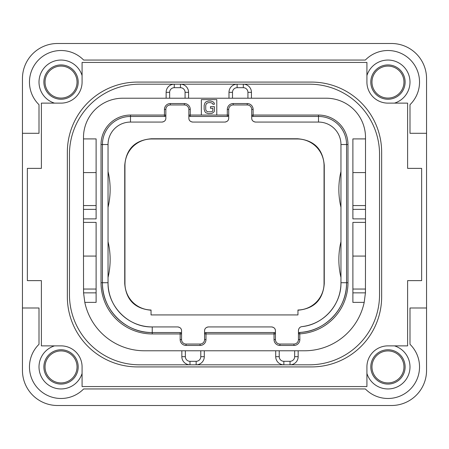 <?xml version="1.0" encoding="UTF-8"?>
<svg xmlns="http://www.w3.org/2000/svg" width="449" height="449" viewBox="0 0 449 449"><rect width="100%" height="100%" fill="white"/><g stroke="black" fill="none" stroke-linecap="round" stroke-linejoin="round"><path stroke-width="0.67" d="M22.45 370.425A35.078 35.078 0 0 0 57.528 405.503L391.472 405.503A35.078 35.078 0 0 0 426.55 370.425L426.55 78.575A35.078 35.078 0 0 0 391.472 43.497L57.528 43.497A35.078 35.078 0 0 0 22.45 78.575L22.45 370.425M22.45 133.297L39.007 133.297L39.007 104.696A31.57 31.57 0 0 1 38.715 59.762A31.57 31.57 0 0 1 83.649 60.054L365.351 60.054A31.57 31.57 0 0 1 410.285 59.762A31.57 31.57 0 0 1 409.993 104.696L409.993 133.297L426.55 133.297M366.917 373.422A22.029 22.029 0 0 0 409.993 366.917A22.029 22.029 0 0 0 394.469 345.87M394.469 103.13A22.029 22.029 0 0 0 391.253 60.301A22.029 22.029 0 0 0 366.917 75.578M82.083 75.578A22.029 22.029 0 0 0 39.007 82.083A22.029 22.029 0 0 0 54.531 103.13M54.531 345.87A22.029 22.029 0 0 0 57.747 388.699A22.029 22.029 0 0 0 82.083 373.422M22.45 307.986L39.007 307.986L39.007 344.304A31.57 31.57 0 0 0 38.715 389.238A31.57 31.57 0 0 0 83.649 388.946L365.351 388.946A31.57 31.57 0 0 0 410.285 389.238A31.57 31.57 0 0 0 409.993 344.304L409.993 307.986L426.55 307.986M82.083 386.561L366.917 386.561L366.917 366.917A21.047 21.047 0 0 1 387.964 345.87L407.608 345.87L407.608 280.625L421.639 280.625L421.639 168.375L407.608 168.375L407.608 103.13L387.964 103.13A21.047 21.047 0 0 1 366.917 82.083L366.917 62.439L82.083 62.439L82.083 82.083A21.047 21.047 0 0 1 61.036 103.13L41.392 103.13L41.392 168.375L27.361 168.375L27.361 280.625L41.392 280.625L41.392 345.87L61.036 345.87A21.047 21.047 0 0 1 82.083 366.917L82.083 386.561M381.65 152.239L381.65 296.761A70.156 70.156 0 0 1 311.494 366.917L137.506 366.917A70.156 70.156 0 0 1 67.35 296.761L67.35 152.239A70.156 70.156 0 0 1 137.506 82.083L311.494 82.083A70.156 70.156 0 0 1 381.65 152.239M181.845 350.781L181.845 356.674A8.138 8.138 0 0 0 189.983 364.812L139.611 364.812A70.156 70.156 0 0 1 69.455 294.656L69.455 154.344A70.156 70.156 0 0 1 139.611 84.188L174.268 84.188A8.138 8.138 0 0 0 166.13 92.326L166.13 98.219M251.44 98.219L251.44 92.326A8.138 8.138 0 0 0 243.302 84.188L309.389 84.188A70.156 70.156 0 0 1 379.545 154.344L379.545 294.656A70.156 70.156 0 0 1 309.389 364.812L290.026 364.812A8.138 8.138 0 0 0 298.164 356.674L298.164 350.781M309.389 364.812L196.157 364.812A8.138 8.138 0 0 0 204.295 356.674L204.295 350.781M365.486 291.508A61.036 61.036 0 0 1 365.435 292.855L364.195 302.373L352.886 302.373L352.886 222.395L365.514 222.395L365.514 218.888L352.886 218.888L352.886 138.909L365.514 138.909L365.514 137.506A39.288 39.288 0 0 0 326.227 98.219L122.773 98.219A39.288 39.288 0 0 0 83.486 137.506L83.486 138.909L96.114 138.909L96.114 218.888L83.486 218.888L83.486 222.395L96.114 222.395L96.114 302.373L84.805 302.373A61.036 61.036 0 0 0 144.522 350.781L304.478 350.781A61.036 61.036 0 0 0 364.195 302.373M247.932 98.219L247.932 92.326A4.63 4.63 0 0 0 243.302 87.695L243.302 84.188L309.389 84.188M185.353 350.781L185.353 356.674A4.63 4.63 0 0 0 189.983 361.305L189.983 364.812L196.157 364.812A8.138 8.138 0 0 0 204.295 356.674L200.787 356.674L200.787 350.781M189.983 364.812L139.611 364.812M139.611 84.188L174.268 84.188A8.138 8.138 0 0 0 166.13 92.326L169.638 92.326L169.638 98.219M188.58 98.219L188.58 92.326A8.138 8.138 0 0 0 180.442 84.188L174.268 84.188L174.268 87.695A4.63 4.63 0 0 0 169.638 92.326M243.302 84.188L237.128 84.188A8.138 8.138 0 0 0 228.99 92.326L228.99 98.219M185.072 98.219L185.072 92.326A4.63 4.63 0 0 0 180.442 87.695L180.442 84.188L237.128 84.188A8.138 8.138 0 0 0 228.99 92.326L232.498 92.326L232.498 98.219M365.514 222.395L365.435 292.855L352.886 292.855M365.514 289.044L352.886 289.044M216.783 115.056L216.783 99.622L201.348 99.622L201.348 115.056L228.709 115.056L228.709 109.444A4.49 4.49 0 0 1 233.199 104.954L247.231 104.954A4.49 4.49 0 0 1 251.721 109.444L251.721 115.056L318.509 115.056A29.466 29.466 0 0 1 347.975 144.522L347.975 282.73A51.214 51.214 0 0 1 299.848 333.848L298.445 333.848L298.445 339.556A4.49 4.49 0 0 1 293.955 344.046L279.923 344.046A4.49 4.49 0 0 1 275.433 339.556L275.433 333.944L204.576 333.944L204.576 339.556A4.49 4.49 0 0 1 200.086 344.046L186.054 344.046A4.49 4.49 0 0 1 181.564 339.556L181.564 333.944L152.239 333.944A51.214 51.214 0 0 1 101.025 282.73L101.025 144.522A29.466 29.466 0 0 1 130.491 115.056L165.849 115.056L165.849 109.444A4.49 4.49 0 0 1 170.339 104.954L184.371 104.954A4.49 4.49 0 0 1 188.861 109.444L188.861 115.056L201.348 115.056M84.805 302.373L83.565 292.855L83.486 256.07L96.114 256.07M96.114 289.044L83.486 289.044M96.114 209.369L83.486 209.369L83.486 172.584L96.114 172.584M83.486 209.369L83.486 218.888M83.486 222.395L83.486 256.07M83.486 138.909L83.486 172.584M96.114 205.558L83.486 205.558M365.514 138.909L365.514 218.888M365.514 256.07L352.886 256.07M365.514 205.558L352.886 205.558M365.514 172.584L352.886 172.584M227.665 116.414L227.306 116.459L227.306 109.444A5.893 5.893 0 0 1 233.199 103.551L247.231 103.551A5.893 5.893 0 0 1 253.124 109.444L253.124 116.459L318.509 116.459A28.062 28.062 0 0 1 346.572 144.522L346.572 282.73A49.811 49.811 0 0 1 299.764 332.451L299.848 339.556A5.893 5.893 0 0 1 293.955 345.449L279.923 345.449A5.893 5.893 0 0 1 274.03 339.556L274.03 332.541L205.979 332.541L205.979 339.556A5.893 5.893 0 0 1 200.086 345.449L186.054 345.449A5.893 5.893 0 0 1 180.161 339.556L180.161 332.541L152.239 332.541A49.811 49.811 0 0 1 102.428 282.73L102.428 144.522A28.062 28.062 0 0 1 130.491 116.459L164.446 116.459L164.446 109.444A5.893 5.893 0 0 1 170.339 103.551L184.371 103.551A5.893 5.893 0 0 1 190.264 109.444L190.264 116.459L227.306 116.459A1.403 1.403 0 0 0 228.709 115.056L228.608 115.584M252.765 116.414L253.124 116.459A1.403 1.403 0 0 1 251.721 115.056L251.721 118.143L251.822 115.584M347.975 282.73L346.572 282.73C347.167 308.255 325.278 331.508 299.764 332.451A1.403 1.403 0 0 0 298.445 333.848L298.68 333.074M274.39 332.586L274.03 332.541A1.403 1.403 0 0 1 275.433 333.944L275.433 330.857L275.332 333.416M205.62 332.586L205.979 332.541A1.403 1.403 0 0 0 204.576 333.944L204.677 333.416M180.52 332.586L180.161 332.541A1.403 1.403 0 0 1 181.564 333.944L181.564 330.857C181.553 328.629 180.245 327.321 177.636 326.928L152.239 326.928C128.616 327.534 107.434 306.353 108.041 282.73A44.198 44.198 0 0 0 152.239 326.928L152.239 332.541C125.619 333.225 101.743 309.35 102.428 282.73L101.025 282.73M164.805 116.414L164.446 116.459A1.403 1.403 0 0 0 165.849 115.056L165.748 115.584M189.905 116.414L190.264 116.459A1.403 1.403 0 0 1 188.861 115.056L188.962 115.584M188.861 118.143L188.861 115.056L188.861 118.143C188.872 120.371 190.18 121.679 192.789 122.072L224.781 122.072C227.39 121.679 228.698 120.371 228.709 118.143L228.709 115.056M298.708 333.035L299 332.731M299.365 332.535L299.764 332.451M298.445 333.848L298.445 330.526L298.445 333.848M204.576 333.944L204.576 330.857L204.576 333.944M181.463 333.416L181.564 333.944M165.849 115.056L165.849 118.143C165.838 120.371 164.53 121.679 161.921 122.072L130.491 122.072L130.491 115.056M272.043 326.967A3.929 3.929 0 0 1 272.509 327.057M273.278 327.349A3.929 3.929 0 0 1 273.559 327.506M273.907 327.748A3.929 3.929 0 0 1 274.418 328.219M275.147 329.381A3.929 3.929 0 0 1 275.355 330.077M204.654 330.077A3.929 3.929 0 0 1 204.862 329.381M205.591 328.219A3.929 3.929 0 0 1 206.102 327.748M206.45 327.506A3.929 3.929 0 0 1 206.731 327.349M207.5 327.057A3.929 3.929 0 0 1 207.966 326.967M178.174 326.967A3.929 3.929 0 0 1 178.64 327.057M179.409 327.349A3.929 3.929 0 0 1 179.69 327.506M180.038 327.748A3.929 3.929 0 0 1 180.549 328.219M181.278 329.381A3.929 3.929 0 0 1 181.486 330.077M165.771 118.923A3.929 3.929 0 0 1 165.563 119.619M164.834 120.781A3.929 3.929 0 0 1 164.323 121.252M163.975 121.494A3.929 3.929 0 0 1 163.694 121.651M162.925 121.943A3.929 3.929 0 0 1 162.459 122.033M192.251 122.033A3.929 3.929 0 0 1 191.785 121.943M191.016 121.651A3.929 3.929 0 0 1 190.735 121.494M190.387 121.252A3.929 3.929 0 0 1 189.876 120.781M189.147 119.619A3.929 3.929 0 0 1 188.939 118.923M228.631 118.923A3.929 3.929 0 0 1 228.423 119.619M227.694 120.781A3.929 3.929 0 0 1 227.183 121.252M226.835 121.494A3.929 3.929 0 0 1 226.554 121.651M225.785 121.943A3.929 3.929 0 0 1 225.319 122.033M255.111 122.033A3.929 3.929 0 0 1 254.645 121.943M253.876 121.651A3.929 3.929 0 0 1 253.595 121.494M253.247 121.252A3.929 3.929 0 0 1 252.736 120.781M252.007 119.619A3.929 3.929 0 0 1 251.799 118.923M301.33 326.743A3.929 3.929 0 0 1 301.913 326.625A44.198 44.198 0 0 0 340.959 282.73C341.425 304.478 323.572 324.554 301.913 326.625C299.91 326.9 298.748 328.202 298.445 330.526M298.506 329.847A3.929 3.929 0 0 1 298.585 329.476M298.972 328.567A3.929 3.929 0 0 1 299.539 327.804M299.674 327.675A3.929 3.929 0 0 1 300.072 327.343M300.258 327.22A3.929 3.929 0 0 1 301.066 326.827M297.956 314.929L151.044 314.929L151.044 310.012A26.659 26.659 0 0 1 124.945 283.358L124.945 165.642A26.659 26.659 0 0 1 151.61 138.977L297.39 138.977A26.659 26.659 0 0 1 324.055 165.642L324.055 283.358A26.659 26.659 0 0 1 297.956 310.012L297.956 314.929M297.956 310.231C314.182 308.71 322.954 299.825 324.268 283.577L324.055 283.358M151.044 310.231C134.818 308.71 126.046 299.825 124.732 283.577L124.732 165.423C126.09 149.006 134.975 140.122 151.392 138.763L297.608 138.763C314.025 140.122 322.91 149.006 324.268 165.423L324.268 283.577M275.433 330.857C275.422 328.629 274.115 327.321 271.505 326.928L208.504 326.928C205.895 327.321 204.587 328.629 204.576 330.857M102.428 282.73L108.041 282.73L108.041 144.522A22.45 22.45 0 0 1 130.491 122.072M108.041 277.476A77.172 77.172 0 0 0 108.041 241.68M108.041 207.32A77.172 77.172 0 0 0 108.041 171.524M251.721 118.143C251.732 120.371 253.04 121.679 255.649 122.072L318.509 122.072A22.45 22.45 0 0 1 340.959 144.522L340.959 282.73L346.572 282.73M340.959 277.476A77.172 77.172 0 0 1 340.959 241.68M340.959 207.32A77.172 77.172 0 0 1 340.959 171.524M403.96 82.083A15.996 15.996 0 0 0 387.964 66.087A15.996 15.996 0 0 0 371.968 82.083A15.996 15.996 0 0 0 387.964 98.078A15.996 15.996 0 0 0 403.96 82.083M45.04 82.083A15.996 15.996 0 0 0 61.036 98.078A15.996 15.996 0 0 0 77.032 82.083A15.996 15.996 0 0 0 61.036 66.087A15.996 15.996 0 0 0 45.04 82.083M45.04 366.917A15.996 15.996 0 0 0 61.036 382.913A15.996 15.996 0 0 0 77.032 366.917A15.996 15.996 0 0 0 61.036 350.922A15.996 15.996 0 0 0 45.04 366.917M403.96 366.917A15.996 15.996 0 0 0 387.964 350.922A15.996 15.996 0 0 0 371.968 366.917A15.996 15.996 0 0 0 387.964 382.913A15.996 15.996 0 0 0 403.96 366.917M214.414 110.695L214.414 106.666L210.469 106.666L210.469 108.282L212.837 108.282L212.837 110.432L212.573 111.234L211.782 111.773L207.315 111.773L205.996 110.432L205.732 109.354L205.732 105.324L206.523 103.444L208.364 102.636L210.733 102.636L212.573 103.444L212.837 104.247L214.414 104.247L214.151 102.905L213.101 101.833L210.733 101.025L208.364 101.025L205.996 101.833L204.946 102.905L204.155 105.324L204.155 109.354L204.946 111.773L205.996 112.845L208.364 113.653L212.046 113.384L214.151 111.773L214.414 110.695M275.714 350.781L275.714 356.674A8.138 8.138 0 0 0 283.852 364.812L283.852 361.305L290.026 361.305L290.026 364.812M189.983 361.305L196.157 361.305L196.157 364.812M196.157 361.305A4.63 4.63 0 0 0 200.787 356.674M185.353 356.674L181.845 356.674M180.442 87.695L174.268 87.695M185.072 92.326L188.58 92.326M243.302 87.695L237.128 87.695L237.128 84.188M237.128 87.695A4.63 4.63 0 0 0 232.498 92.326M247.932 92.326L251.44 92.326M96.114 292.855L83.565 292.855M365.514 209.369L352.886 209.369M227.306 109.444L228.709 109.444M233.199 103.551L233.199 104.954M247.231 103.551L247.231 104.954M253.124 109.444L251.721 109.444M318.509 115.056L318.509 122.072M347.975 144.522L340.959 144.522M299.848 339.556L298.445 339.556M293.955 345.449L293.955 344.046M279.923 345.449L279.923 344.046M274.03 339.556L275.433 339.556M205.979 339.556L204.576 339.556M200.086 345.449L200.086 344.046M186.054 345.449L186.054 344.046M180.161 339.556L181.564 339.556M152.239 333.944L152.239 332.541M101.025 144.522L108.041 144.522M164.446 109.444L165.849 109.444M170.339 103.551L170.339 104.954M184.371 103.551L184.371 104.954M190.264 109.444L188.861 109.444M405.121 82.083A17.157 17.157 0 0 1 387.964 99.24A17.157 17.157 0 0 1 370.807 82.083A17.157 17.157 0 0 1 387.964 64.925A17.157 17.157 0 0 1 405.121 82.083M43.879 82.083A17.157 17.157 0 0 1 61.036 64.925A17.157 17.157 0 0 1 78.193 82.083A17.157 17.157 0 0 1 61.036 99.24A17.157 17.157 0 0 1 43.879 82.083M43.879 366.917A17.157 17.157 0 0 1 61.036 349.76A17.157 17.157 0 0 1 78.193 366.917A17.157 17.157 0 0 1 61.036 384.075A17.157 17.157 0 0 1 43.879 366.917M405.121 366.917A17.157 17.157 0 0 1 387.964 384.075A17.157 17.157 0 0 1 370.807 366.917A17.157 17.157 0 0 1 387.964 349.76A17.157 17.157 0 0 1 405.121 366.917M290.026 361.305A4.63 4.63 0 0 0 294.656 356.674L294.656 350.781M294.656 356.674L298.164 356.674M279.222 350.781L279.222 356.674A4.63 4.63 0 0 0 283.852 361.305M279.222 356.674L275.714 356.674"/></g></svg>
